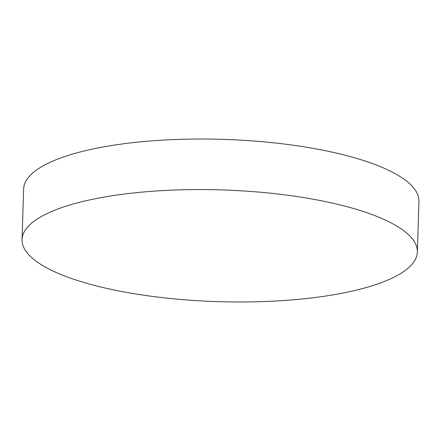 <?xml version="1.0" encoding="UTF-8"?>
<svg xmlns="http://www.w3.org/2000/svg" width="441" height="441" viewBox="0 0 441 441"><rect width="100%" height="100%" fill="white"/><g stroke="black" fill="none" stroke-linecap="round" stroke-linejoin="round"><path stroke-width="0.66" d="M22.05 239.568L23.638 189.007A197.755 55.891 1.8 0 1 33.692 172.183A197.755 55.891 1.8 0 1 253.696 140.999A197.755 55.891 1.8 0 1 418.95 201.432L417.362 251.993A197.755 55.891 1.8 0 1 407.308 268.817A197.755 55.891 1.8 0 1 187.304 300.001A197.755 55.891 1.8 0 1 22.05 239.568A197.755 55.891 1.8 0 1 32.105 222.744A197.755 55.891 1.8 0 1 252.103 191.554A197.755 55.891 1.8 0 1 417.362 251.993"/></g></svg>
